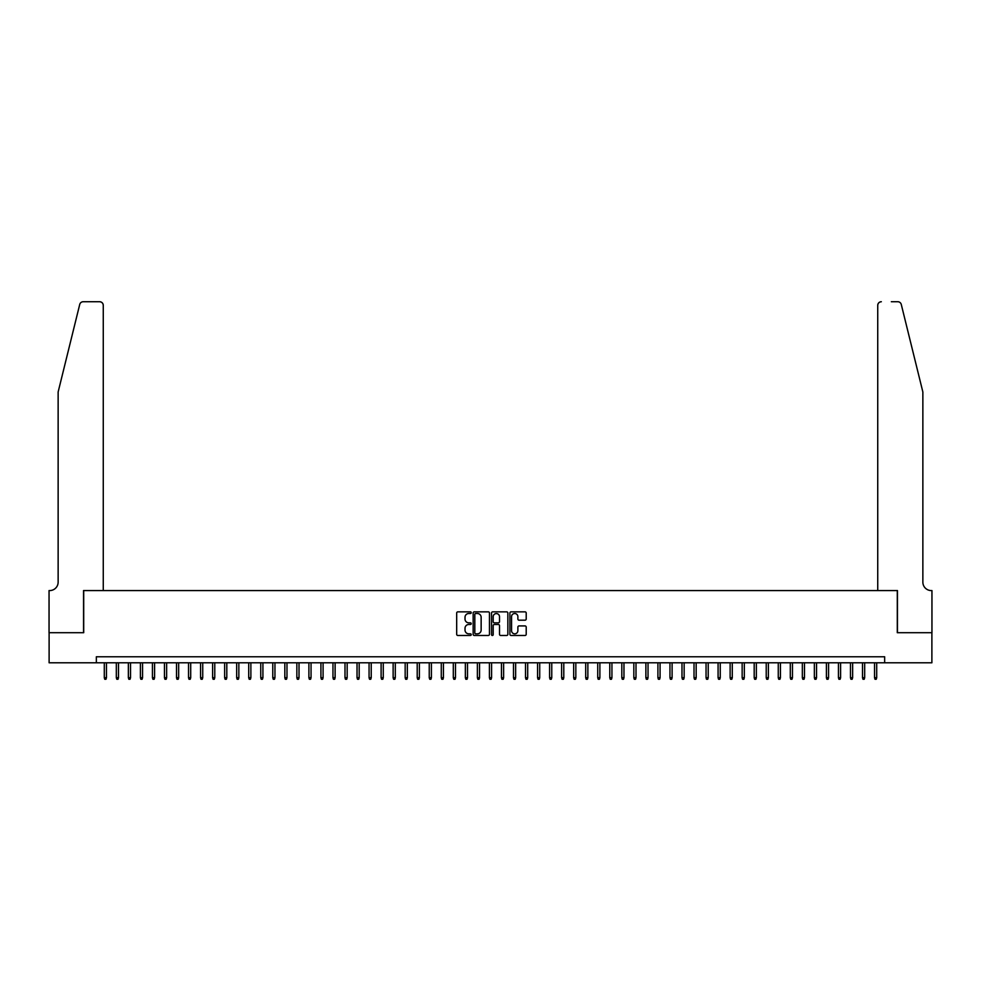 <?xml version="1.0" encoding="UTF-8"?>
<svg xmlns="http://www.w3.org/2000/svg" width="981" height="981" viewBox="0 0 981 981"><rect width="100%" height="100%" fill="white"/><g stroke="black" fill="none" stroke-linecap="round" stroke-linejoin="round"><path stroke-width="1.47" d="M471.248 612.684A0.822 0.822 0 0 0 470.414 611.85L457.869 611.85A1.177 1.177 0 0 0 456.68 613.039L456.68 634.302A1.177 1.177 0 0 0 457.869 635.48L470.414 635.48A0.822 0.822 0 0 0 471.248 634.658A0.822 0.822 0 0 0 470.414 633.824L468.795 633.824A3.777 3.777 0 0 1 465.019 630.047L465.019 628.281A3.777 3.777 0 0 1 468.795 624.492L470.414 624.492A0.822 0.822 0 0 0 471.248 623.671A0.822 0.822 0 0 0 470.414 622.837L468.795 622.837A3.777 3.777 0 0 1 465.019 619.06L465.019 617.294A3.777 3.777 0 0 1 468.795 613.505L470.414 613.505A0.822 0.822 0 0 0 471.248 612.684M525.019 620.188A1.177 1.177 0 0 0 526.208 618.999L526.208 613.039A1.177 1.177 0 0 0 525.019 611.85L511.089 611.85A1.177 1.177 0 0 0 509.899 613.039L509.899 634.302A1.177 1.177 0 0 0 511.089 635.48L525.019 635.48A1.177 1.177 0 0 0 526.208 634.302L526.208 627.092A1.177 1.177 0 0 0 525.019 625.915L519.059 625.915A1.177 1.177 0 0 0 517.882 627.092L517.882 630.673A3.164 3.164 0 0 1 514.718 633.824A3.164 3.164 0 0 1 511.555 630.673L511.555 616.669A3.164 3.164 0 0 1 514.718 613.505A3.164 3.164 0 0 1 517.882 616.669L517.882 618.999A1.177 1.177 0 0 0 519.059 620.188L525.019 620.188M96.346 662.788L49.111 662.788L49.111 632.696L83.716 632.696L83.716 590.574L897.284 590.574L897.284 632.696L931.889 632.696L931.889 662.788L884.654 662.788L884.654 656.767L96.346 656.767L96.346 662.788L884.654 662.788M489.47 613.039A1.177 1.177 0 0 0 488.28 611.85L474.35 611.85A1.177 1.177 0 0 0 473.161 613.039L473.161 634.302A1.177 1.177 0 0 0 474.35 635.48L488.28 635.48A1.177 1.177 0 0 0 489.47 634.302L489.47 613.039M492.72 611.85L506.65 611.85A1.177 1.177 0 0 1 507.839 613.039L507.839 634.302A1.177 1.177 0 0 1 506.65 635.48L500.69 635.48A1.177 1.177 0 0 1 499.513 634.302L499.513 625.682A1.177 1.177 0 0 0 498.323 624.492L494.375 624.492A1.177 1.177 0 0 0 493.185 625.682L493.185 634.658A0.822 0.822 0 0 1 492.364 635.48A0.822 0.822 0 0 1 491.53 634.658L491.53 613.039A1.177 1.177 0 0 1 492.72 611.85M475.65 613.505A0.822 0.822 0 0 0 474.816 614.339L474.816 633.003A0.822 0.822 0 0 0 475.65 633.824L477.355 633.824A3.777 3.777 0 0 0 481.144 630.047L481.144 617.294A3.777 3.777 0 0 0 477.355 613.505L475.65 613.505M499.513 616.73A3.164 3.164 0 0 0 496.349 613.566A3.164 3.164 0 0 0 493.185 616.73L493.185 621.66A1.177 1.177 0 0 0 494.375 622.837L498.323 622.837A1.177 1.177 0 0 0 499.513 621.66L499.513 616.73M106.463 677.712L105.973 679.269L104.771 679.269L104.293 677.712L106.463 677.712L106.463 662.788M104.293 677.712L104.293 662.788M79.719 304.478C80.638 302.491 80.638 302.491 79.719 304.478C80.638 302.491 80.638 302.491 79.719 304.478L58.137 391.995L58.137 582.15A8.424 8.424 0 0 1 49.712 590.574L49.05 590.574L49.05 632.696L83.532 632.696L83.532 590.574L103.263 590.574L103.263 305.336A3.605 3.605 0 0 0 99.657 301.731L83.226 301.731A3.605 3.605 0 0 0 79.719 304.478M89.663 301.731L99.657 301.731C101.84 301.964 103.042 303.166 103.263 305.336L103.263 590.574M58.137 582.15A8.424 8.424 0 0 1 49.712 590.574M916.242 365.153L901.281 304.478L922.863 391.995L922.863 582.15A8.424 8.424 0 0 0 931.288 590.574L931.95 590.574L931.95 632.696L897.468 632.696L897.468 590.574L877.737 590.574L877.737 305.336L877.737 590.574M891.337 301.731L897.774 301.731A3.605 3.605 0 0 1 901.281 304.478M881.343 301.731A3.605 3.605 0 0 0 877.737 305.336C877.958 303.166 879.16 301.964 881.343 301.731M922.863 582.15A8.424 8.424 0 0 0 931.288 590.574M118.493 677.712L118.014 679.269L116.813 679.269L116.322 677.712L118.493 677.712L118.493 662.788M116.322 677.712L116.322 662.788M130.522 677.712L130.044 679.269L128.842 679.269L128.364 677.712L130.522 677.712L130.522 662.788M128.364 677.712L128.364 662.788M142.564 677.712L142.086 679.269L140.884 679.269L140.393 677.712L142.564 677.712L142.564 662.788M140.393 677.712L140.393 662.788M154.593 677.712L154.115 679.269L152.913 679.269L152.435 677.712L154.593 677.712L154.593 662.788M152.435 677.712L152.435 662.788M166.635 677.712L166.157 679.269L164.943 679.269L164.465 677.712L166.635 677.712L166.635 662.788M164.465 677.712L164.465 662.788M178.665 677.712L178.186 679.269L176.985 679.269L176.506 677.712L178.665 677.712L178.665 662.788M176.506 677.712L176.506 662.788M190.706 677.712L190.228 679.269L189.014 679.269L188.536 677.712L190.706 677.712L190.706 662.788M188.536 677.712L188.536 662.788M202.736 677.712L202.258 679.269L201.056 679.269L200.578 677.712L202.736 677.712L202.736 662.788M200.578 677.712L200.578 662.788M214.778 677.712L214.287 679.269L213.085 679.269L212.607 677.712L214.778 677.712L214.778 662.788M212.607 677.712L212.607 662.788M226.807 677.712L226.329 679.269L225.127 679.269L224.649 677.712L226.807 677.712L226.807 662.788M224.649 677.712L224.649 662.788M238.849 677.712L238.358 679.269L237.157 679.269L236.679 677.712L238.849 677.712L238.849 662.788M236.679 677.712L236.679 662.788M250.878 677.712L250.4 679.269L249.199 679.269L248.708 677.712L250.878 677.712L250.878 662.788M248.708 677.712L248.708 662.788M262.92 677.712L262.43 679.269L261.228 679.269L260.75 677.712L262.92 677.712L262.92 662.788M260.75 677.712L260.75 662.788M274.95 677.712L274.472 679.269L273.27 679.269L272.779 677.712L274.95 677.712L274.95 662.788M272.779 677.712L272.779 662.788M286.979 677.712L286.501 679.269L285.299 679.269L284.821 677.712L286.979 677.712L286.979 662.788M284.821 677.712L284.821 662.788M299.021 677.712L298.543 679.269L297.341 679.269L296.851 677.712L299.021 677.712L299.021 662.788M296.851 677.712L296.851 662.788M311.051 677.712L310.572 679.269L309.371 679.269L308.892 677.712L311.051 677.712L311.051 662.788M308.892 677.712L308.892 662.788M323.092 677.712L322.614 679.269L321.4 679.269L320.922 677.712L323.092 677.712L323.092 662.788M320.922 677.712L320.922 662.788M335.122 677.712L334.644 679.269L333.442 679.269L332.964 677.712L335.122 677.712L335.122 662.788M332.964 677.712L332.964 662.788M347.164 677.712L346.685 679.269L345.471 679.269L344.993 677.712L347.164 677.712L347.164 662.788M344.993 677.712L344.993 662.788M359.193 677.712L358.715 679.269L357.513 679.269L357.035 677.712L359.193 677.712L359.193 662.788M357.035 677.712L357.035 662.788M371.235 677.712L370.744 679.269L369.543 679.269L369.064 677.712L371.235 677.712L371.235 662.788M369.064 677.712L369.064 662.788M383.264 677.712L382.786 679.269L381.584 679.269L381.106 677.712L383.264 677.712L383.264 662.788M381.106 677.712L381.106 662.788M395.306 677.712L394.816 679.269L393.614 679.269L393.136 677.712L395.306 677.712L395.306 662.788M393.136 677.712L393.136 662.788M407.336 677.712L406.857 679.269L405.656 679.269L405.165 677.712L407.336 677.712L407.336 662.788M405.165 677.712L405.165 662.788M419.377 677.712L418.887 679.269L417.685 679.269L417.207 677.712L419.377 677.712L419.377 662.788M417.207 677.712L417.207 662.788M431.407 677.712L430.929 679.269L429.727 679.269L429.237 677.712L431.407 677.712L431.407 662.788M429.237 677.712L429.237 662.788M443.437 677.712L442.958 679.269L441.757 679.269L441.278 677.712L443.437 677.712L443.437 662.788M441.278 677.712L441.278 662.788M455.478 677.712L455 679.269L453.798 679.269L453.308 677.712L455.478 677.712L455.478 662.788M453.308 677.712L453.308 662.788M467.508 677.712L467.03 679.269L465.828 679.269L465.35 677.712L467.508 677.712L467.508 662.788M465.35 677.712L465.35 662.788M479.55 677.712L479.071 679.269L477.857 679.269L477.379 677.712L479.55 677.712L479.55 662.788M477.379 677.712L477.379 662.788M491.579 677.712L491.101 679.269L489.899 679.269L489.421 677.712L491.579 677.712L491.579 662.788M489.421 677.712L489.421 662.788M503.621 677.712L503.143 679.269L501.929 679.269L501.45 677.712L503.621 677.712L503.621 662.788M501.45 677.712L501.45 662.788M515.65 677.712L515.172 679.269L513.97 679.269L513.492 677.712L515.65 677.712L515.65 662.788M513.492 677.712L513.492 662.788M527.692 677.712L527.202 679.269L526 679.269L525.522 677.712L527.692 677.712L527.692 662.788M525.522 677.712L525.522 662.788M539.722 677.712L539.243 679.269L538.042 679.269L537.563 677.712L539.722 677.712L539.722 662.788M537.563 677.712L537.563 662.788M551.763 677.712L551.273 679.269L550.071 679.269L549.593 677.712L551.763 677.712L551.763 662.788M549.593 677.712L549.593 662.788M563.793 677.712L563.315 679.269L562.113 679.269L561.623 677.712L563.793 677.712L563.793 662.788M561.623 677.712L561.623 662.788M575.835 677.712L575.344 679.269L574.143 679.269L573.664 677.712L575.835 677.712L575.835 662.788M573.664 677.712L573.664 662.788M587.864 677.712L587.386 679.269L586.184 679.269L585.694 677.712L587.864 677.712L587.864 662.788M585.694 677.712L585.694 662.788M599.894 677.712L599.416 679.269L598.214 679.269L597.736 677.712L599.894 677.712L599.894 662.788M597.736 677.712L597.736 662.788M611.936 677.712L611.457 679.269L610.256 679.269L609.765 677.712L611.936 677.712L611.936 662.788M609.765 677.712L609.765 662.788M623.965 677.712L623.487 679.269L622.285 679.269L621.807 677.712L623.965 677.712L623.965 662.788M621.807 677.712L621.807 662.788M636.007 677.712L635.529 679.269L634.315 679.269L633.836 677.712L636.007 677.712L636.007 662.788M633.836 677.712L633.836 662.788M648.036 677.712L647.558 679.269L646.356 679.269L645.878 677.712L648.036 677.712L648.036 662.788M645.878 677.712L645.878 662.788M660.078 677.712L659.6 679.269L658.386 679.269L657.908 677.712L660.078 677.712L660.078 662.788M657.908 677.712L657.908 662.788M672.108 677.712L671.629 679.269L670.428 679.269L669.949 677.712L672.108 677.712L672.108 662.788M669.949 677.712L669.949 662.788M684.149 677.712L683.659 679.269L682.457 679.269L681.979 677.712L684.149 677.712L684.149 662.788M681.979 677.712L681.979 662.788M696.179 677.712L695.701 679.269L694.499 679.269L694.021 677.712L696.179 677.712L696.179 662.788M694.021 677.712L694.021 662.788M708.221 677.712L707.73 679.269L706.528 679.269L706.05 677.712L708.221 677.712L708.221 662.788M706.05 677.712L706.05 662.788M720.25 677.712L719.772 679.269L718.57 679.269L718.08 677.712L720.25 677.712L720.25 662.788M718.08 677.712L718.08 662.788M732.292 677.712L731.801 679.269L730.6 679.269L730.122 677.712L732.292 677.712L732.292 662.788M730.122 677.712L730.122 662.788M744.321 677.712L743.843 679.269L742.642 679.269L742.151 677.712L744.321 677.712L744.321 662.788M742.151 677.712L742.151 662.788M756.351 677.712L755.873 679.269L754.671 679.269L754.193 677.712L756.351 677.712L756.351 662.788M754.193 677.712L754.193 662.788M768.393 677.712L767.915 679.269L766.713 679.269L766.222 677.712L768.393 677.712L768.393 662.788M766.222 677.712L766.222 662.788M780.422 677.712L779.944 679.269L778.742 679.269L778.264 677.712L780.422 677.712L780.422 662.788M778.264 677.712L778.264 662.788M792.464 677.712L791.986 679.269L790.772 679.269L790.294 677.712L792.464 677.712L792.464 662.788M790.294 677.712L790.294 662.788M804.494 677.712L804.015 679.269L802.814 679.269L802.335 677.712L804.494 677.712L804.494 662.788M802.335 677.712L802.335 662.788M816.535 677.712L816.057 679.269L814.843 679.269L814.365 677.712L816.535 677.712L816.535 662.788M814.365 677.712L814.365 662.788M828.565 677.712L828.087 679.269L826.885 679.269L826.407 677.712L828.565 677.712L828.565 662.788M826.407 677.712L826.407 662.788M840.607 677.712L840.116 679.269L838.914 679.269L838.436 677.712L840.607 677.712L840.607 662.788M838.436 677.712L838.436 662.788M852.636 677.712L852.158 679.269L850.956 679.269L850.478 677.712L852.636 677.712L852.636 662.788M850.478 677.712L850.478 662.788M864.678 677.712L864.187 679.269L862.986 679.269L862.507 677.712L864.678 677.712L864.678 662.788M862.507 677.712L862.507 662.788M876.707 677.712L876.229 679.269L875.027 679.269L874.537 677.712L876.707 677.712L876.707 662.788M874.537 677.712L874.537 662.788"/></g></svg>
